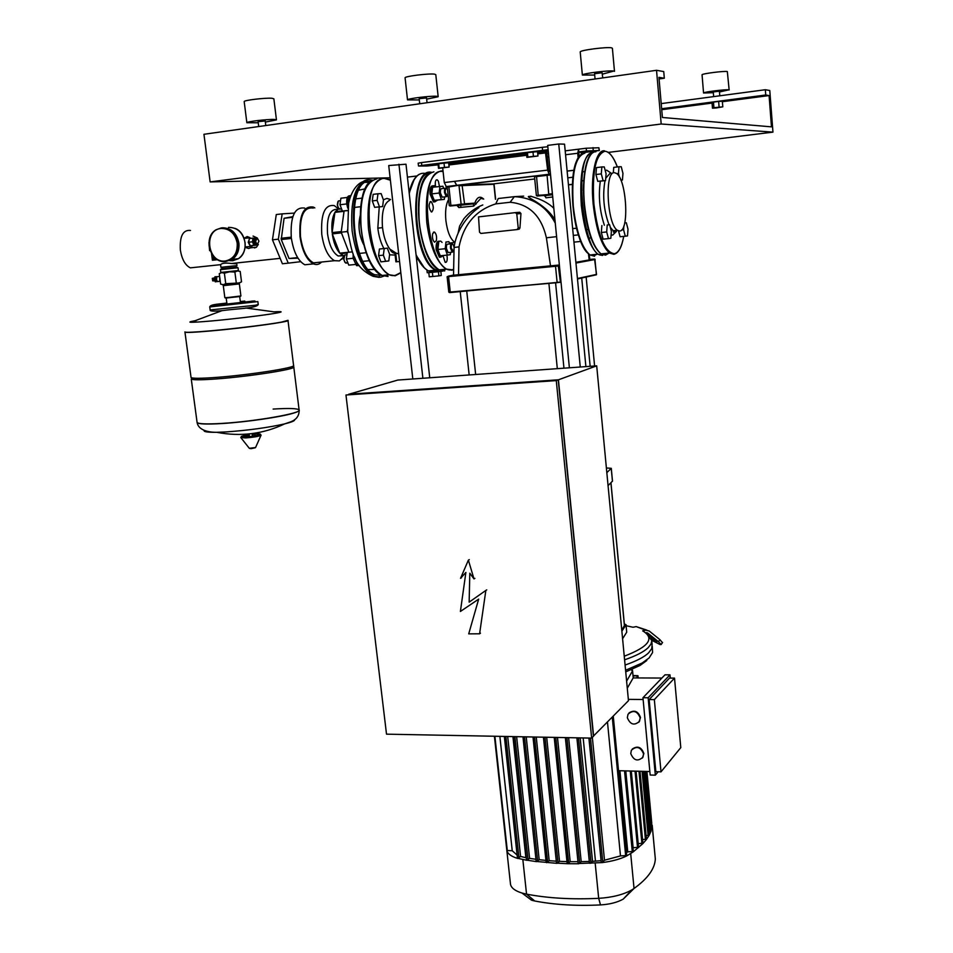 <?xml version="1.0" encoding="UTF-8"?>
<svg xmlns="http://www.w3.org/2000/svg" width="953" height="953" viewBox="0 0 953 953"><rect width="100%" height="100%" fill="white"/><g stroke="black" fill="none" stroke-linecap="round" stroke-linejoin="round"><path stroke-width="1.43" d="M614.399 172.672L616.46 173.41C626.609 179.486 629.516 231.114 619.736 231.007L617.365 230.269C607.132 224.431 604.369 171.206 614.399 172.672M620.915 180.2L622.44 180.022L622.952 173.351L621.237 166.727L618.985 166.751L618.461 173.458L619.39 177.032M613.315 172.791L613.744 167.383L618.985 166.751M616.782 173.66L618.461 173.458M620.868 180.081L622.44 180.022M573.134 175.281L574.183 169.217M605.524 180.641L606.084 173.756L604.262 166.93L601.855 166.954L601.295 173.875L603.13 180.725L605.524 180.641L597.769 181.356L603.13 180.725M601.295 173.875L595.911 174.518L596.483 167.597L601.855 166.954M595.911 174.518L597.769 181.356M572.324 184.31L568.441 184.763M572.896 177.234L567.774 177.842M573.67 170.337L567.13 171.111M572.312 184.501L568.453 184.834M623.881 225.909L623.584 229.768L625.299 236.225L627.515 235.903L628.015 229.185L626.324 222.752L624.715 222.942L626.324 222.752M621.63 229.971L623.584 229.768M618.58 231.126L620.093 236.749L625.299 236.225M610.849 238.274L611.397 231.341L609.598 224.705L607.228 224.979L606.68 231.948L608.49 238.607L610.849 238.274M607.228 224.979L609.598 224.705M601.879 225.551L601.319 232.508L606.68 231.948M601.319 232.508L603.142 239.155L608.49 238.607M580.46 241.466L573.944 242.133M578.435 234.891L573.301 235.415M576.565 228.22L572.646 228.637M572.646 228.625L576.565 228.196M581.473 242.729L578.971 236.535M348.727 394.268L397.818 380.056L412.816 378.984L388.729 165.536L405.99 164.202L429.743 377.769M412.816 378.984L569.382 367.798L547.689 145.392L558.744 143.998L564.545 144.153L585.892 366.619M558.744 143.998L580.27 367.012L596.697 365.845L628.468 700.693L593.409 736.121M569.382 367.798L580.27 367.012M398.938 164.238L422.882 378.258M591.646 738.11L593.421 736.312L558.232 379.878L345.963 395.007L556.278 380.592L591.646 738.11L386.513 734.167L345.963 395.007M348.715 394.208L558.434 379.806L593.612 736.121M558.232 379.878L556.278 380.592M596.697 365.845L558.434 379.806M468.721 633.864L478.668 599.127L460.394 611.469L465.886 572.408L460.537 578.316L468.376 560.138L473.998 578.912L469.805 573.194L469.15 602.153L485.851 590.431L479.597 633.793L468.721 633.864M461.3 610.885L460.394 611.469M461.443 577.78L460.537 578.316M469.281 559.614L468.376 560.138M474.892 578.376L473.998 578.912M486.745 589.871L485.851 590.431M480.479 633.173L479.597 633.793M438.714 163.809L438.058 164.13L438.511 168.371L449.113 167.061L448.66 162.808L444.027 163.142L438.714 163.809L439.166 168.073L438.511 168.371M449.113 167.061L444.479 167.406L444.027 163.142M444.479 167.406L439.166 168.073M527.438 152.683L526.461 153.04L526.89 157.388L537.968 156.006L537.54 151.658L532.989 151.98L527.438 152.683L527.879 157.031L526.89 157.388M537.968 156.006L533.43 156.34L532.989 151.98M533.43 156.34L527.879 157.031M581.425 154.35L581.223 152.254L578.578 152.456M218.166 281.516L216.653 280.718L216.7 276.787L219.631 276.358M216.367 277.371L216.807 280.98M216.14 277.799L215.616 279.289L216.545 280.599M216.653 276.846L216.009 276.644L216.307 281.707L217.213 281.421M214.961 276.751L215.235 281.814L215.914 281.743M213.948 278.228L214.115 280.551M214.008 277.931L214.377 280.909M213.52 278.216L213.877 280.718M213.806 278.05L213.484 280.837L214.151 280.825M212.912 278.276L213.281 280.778M213.21 278.109L212.888 280.897L213.555 280.885M212.316 278.336L212.674 280.837M220.441 269.651L238.047 267.757L238.405 270.521L220.798 272.427L220.441 269.651M235.725 265.732L235.915 267.221L236.928 267.102L222.371 268.663M221.215 272.618L237.821 270.819M228.791 297.431L224.848 297.717L223.288 285.674L239.358 283.911L240.906 295.942L228.791 297.431M225.623 298.098L240.347 296.478M239.811 282.815L222.514 284.697M239 283.005L241.526 281.85L240.192 271.414L237.452 270.914L234.891 272.046L229.542 271.808L224.384 273.177L221.715 272.618L219.273 273.666L220.643 284.113L223.288 284.709L225.742 283.684L239 283.005M234.891 272.046L236.249 282.553M224.384 273.177L225.742 283.684M219.655 276.513L219.738 280.742M293.786 367.072L299.111 409.957C302.697 413.066 255.321 421.464 222.049 423.406C206.634 424.311 198.319 423.99 197.104 422.465C198.319 423.99 206.634 424.311 222.049 423.406C255.321 421.464 302.697 413.066 299.111 409.957C297.634 408.372 288.973 408.087 273.13 409.075M204.109 430.363C203.358 431.769 207.575 432.412 216.748 432.305L226.266 431.912C248.435 430.327 267.888 427.659 284.637 423.894L289.152 422.679C293.202 421.452 295.013 420.44 294.596 419.654M249.829 433.841L250.794 433.746M293.762 366.869C297.241 369.037 249.531 376.554 216.176 378.949C200.726 380.056 192.411 380.068 191.255 378.984L197.057 422.179M288.009 320.565L293.572 365.392C297.05 367.524 249.341 375.017 215.974 377.424C200.523 378.544 192.208 378.567 191.053 377.495L191.029 377.305M209.851 331.025C243.301 328.154 291.356 321.578 287.985 320.446C291.356 321.578 243.301 328.154 209.851 331.025C194.352 332.371 186.061 332.74 184.953 332.144C186.061 332.74 194.352 332.371 209.851 331.025M287.973 320.315L281.635 322.078C268.865 324.496 233.89 328.809 209.839 330.894C194.341 332.24 186.038 332.609 184.942 332.013L184.918 331.906M245.838 308.022L273.88 311.834C282.993 311.333 283.506 311.81 275.429 313.263C263.838 315.288 234.164 318.886 212.65 320.863C190.088 322.817 184.286 322.757 195.234 320.684L196.366 320.494M235.915 267.221L222.383 268.686L222.18 267.185M254.463 247.935L256.464 247.232L258.334 244.385M249.9 237.595L247.184 236.547L244.087 238.274M245.112 247.375L248.697 248.495L250.663 247.792L252.557 245.588M236.606 262.957L236.999 265.577L235.891 265.708L220.893 267.305L220.608 264.66C221.989 263.088 225.635 262.706 231.543 263.493L235.641 263.719M195.556 267.305L190.397 267.853C185.299 265.399 181.952 259.502 180.367 250.127C179.593 236.201 182.964 229.649 190.481 230.471M257.131 237.916L253.069 236.058M213.794 260.098L217.594 259.692L212.471 260.24L212.066 257.393L213.412 257.239L213.794 260.098L212.448 260.252M214.83 259.99L214.485 257.346M212.066 257.393L213.412 257.239M209.6 250.663L208.957 242.538M254.439 239.012L253.224 241.74L254.511 244.194M254.177 240.096L254.582 243.182M256.369 238.071L254.201 241.621L255.869 244.814L256.762 244.718M255.559 241.466L257.239 244.659L258.942 241.169L257.262 237.964L255.559 241.466M255.225 238.095L249.364 238.429L248.781 242.217L250.305 245.803L256.107 244.79M250.305 245.803L256.047 245.207M253.01 238.024L252.414 241.812L253.939 245.397M248.781 242.217L252.414 241.812M222.192 227.838C230.983 227.958 236.463 233.032 238.619 243.063C239.251 250.21 237.035 255.654 231.972 259.383L225.682 261.479C216.843 261.42 211.34 256.357 209.16 246.315C208.504 238.989 210.827 233.461 216.117 229.733L221.322 227.91C230.209 227.91 235.748 232.985 237.94 243.122C238.572 250.282 236.356 255.726 231.293 259.454L225.67 261.491M222.668 227.791C231.376 228.041 236.773 233.116 238.893 243.039C239.513 250.186 237.297 255.63 232.234 259.359L225.921 261.444M438.428 271.736L438.88 275.882L441.287 275.488L440.846 271.379M428.802 272.665L429.255 276.811L438.88 275.882M432.388 272.332L432.841 276.537M435.866 186.836L434.699 185.716C432.305 185.251 431.256 187.979 431.566 193.9L434.913 201.774L437.487 200.19M433.103 185.847C430.768 185.537 429.767 188.289 430.077 194.078L433.436 201.941L435.021 201.822M447.565 195.984L446.266 196.699L444.503 192.482C444.336 189.313 444.884 187.86 446.147 188.11L446.695 188.611M443.085 197.068L442.192 197.176L440.429 192.971C440.262 189.802 440.81 188.349 442.085 188.599L445.265 188.218M447.541 189.73L447.362 189.385C445.885 187.753 445.17 188.765 445.218 192.423L447.457 196.08L448.089 194.877M409.826 189.957L408.861 190.076M443.645 188.408L442.919 186.24L432.602 187.229L431.816 193.888L434.044 200.404L444.336 199.391L444.622 196.89M439.941 186.347L439.166 193.03L441.37 199.558L444.336 199.391M431.816 193.888L439.166 193.03M434.044 200.404L441.37 199.558M442.049 242.384L440.834 241.169C438.392 240.704 437.332 243.492 437.63 249.507L440.822 257.048L443.419 255.475M439.25 241.264C436.879 240.966 435.843 243.765 436.152 249.662L439.345 257.203L440.929 257.107M453.485 251.485L452.187 252.176L450.507 248.137C450.34 244.921 450.9 243.444 452.187 243.682L452.723 244.194M449.018 252.509L448.136 252.593L446.445 248.566C446.278 245.35 446.85 243.861 448.136 244.111L451.305 243.777M454.104 247.28L453.366 244.945C451.901 243.337 451.174 244.373 451.21 248.066L453.568 251.401M417.45 258.12L416.449 258.227M449.673 243.944L448.899 241.669L445.968 242.002L445.194 248.721L447.374 255.07L450.304 254.677L450.566 252.342M445.968 242.002L448.899 241.669M438.654 242.765L437.88 249.483L445.194 248.721M437.88 249.483L440.072 255.809L447.374 255.07M349.954 195.782C347.464 195.651 346.392 198.367 346.713 203.918L347.762 208.171M350.883 195.52C348.703 195.961 347.785 198.701 348.143 203.751L348.298 204.835M340.459 209.076L338.41 208.076L337.517 205.121L338.339 200.988L340.543 200.69M337.85 201.726L337.291 205.157L338.744 208.576M379.437 206.765L377.102 200.356L377.96 193.769L381.14 193.638L383.451 200.023L382.606 206.575L374.636 207.325L372.289 200.916L377.102 200.356M372.289 200.916L373.147 194.352L377.96 193.769M374.636 207.325L382.606 206.575M347.464 210.661L342.401 211.078L339.983 204.74L340.888 198.212L347.368 197.438M346.725 203.942L339.983 204.74M347.476 210.482L342.401 211.078M353.158 253.843L353.098 258.287L356.553 265.637L358.173 265.577M354.409 256.857L357.959 265.494L359.245 265.589M346.749 263.016L344.748 262.015L343.914 259.216L344.783 254.987L346.952 254.725M344.283 255.702L343.676 259.228L345.057 262.492M385.679 261.372L383.368 255.142L384.214 248.519L387.347 248.161L389.634 254.368L388.8 260.955L380.89 261.861L378.579 255.63L383.368 255.142M378.579 255.63L379.425 249.019L384.214 248.519M379.425 249.019L387.347 248.161M352.407 251.842L347.261 252.414L346.38 258.978L348.762 265.137L355.243 264.481M352.419 251.866L347.261 252.414M353.098 258.287L346.38 258.978M393.994 251.949L393.577 253.033M392.1 250.77L391.79 251.616M418.117 259.383L416.592 259.585M399.557 261.479L396.031 261.825M398.699 253.843L395.019 252.879M389.563 200.309C383.725 203.561 381.379 212.662 382.522 227.648C383.702 236.892 386.144 244.051 389.86 249.114L395.698 252.855L396.674 261.777M426.908 269.985L427.218 272.737L438.761 271.7L438.63 270.545L430.708 271.784M428.898 270.855L430.47 271.367L430.399 270.7M438.761 271.7L443.133 271.021M391.707 191.887L392.326 197.867M408.837 189.79L409.897 189.671M394.256 253.224L394.22 252.08M383.928 248.519C380.866 243.075 378.829 236.284 377.829 228.148L379.234 206.968M383.38 199.82L386.858 198.415L390.587 199.522M395.15 255.07L389.574 254.82M383.797 276.132L380.581 277.24L374.6 276.203C349.954 267.269 345.034 177.389 369.383 179.807L372.385 180.212M381.867 275.334L374.636 274.678C350.799 266.018 346.022 179.116 369.561 181.392L370.634 181.427M360.198 215.688C357.84 225.766 359.007 235.427 363.701 244.671M344.093 210.97L341.186 232.198L348.893 252.223M347.547 229.756L347.297 231.531L341.186 232.198M347.297 231.531L347.964 233.247M294.334 213.103L282.159 213.853L278.359 239.167L288.247 263.147L300.683 261.682M278.359 239.167L272.463 239.822L276.287 214.544L282.159 213.853M272.463 239.822L282.398 263.767L288.247 263.147M347.19 253.01L340.328 253.724L344.116 255.928M341.448 232.877L332.275 233.902C333.514 242.431 336.016 248.852 339.756 253.153L348.881 252.188M343.294 255.69L338.244 256C332.859 252.855 329.285 245.445 327.534 233.771C326.581 216.891 329.941 208.755 337.612 209.362M343.795 256.774L339.423 260.908L334.515 260.693C328.106 256.988 323.853 248.209 321.769 234.367C320.684 213.782 324.866 204.192 334.289 205.61L338.47 208.886M321.602 262.027C319.184 264.529 316.467 265.148 313.454 263.886C306.687 260.074 302.208 251.044 300.016 236.761C298.897 215.533 303.316 205.634 313.287 207.063L314.835 207.909M304.686 208.088C294.632 206.67 290.177 216.557 291.296 237.726C293.5 251.973 298.015 260.991 304.841 264.779L311.75 264.064M320.089 262.194L313.477 262.873C306.949 259.204 302.625 250.484 300.505 236.725C299.421 216.26 303.685 206.706 313.311 208.088M292.821 216.653L284.077 218.285L281.242 239.548L289.045 258.501L298.003 258.192M297.634 257.596L289.045 258.501M281.242 239.548L291.392 238.429M291.225 237.154L281.087 238.274M284.077 218.285L292.607 217.296M332.275 233.902L339.756 253.153M344.045 211.316L334.92 212.376L332.12 232.603L341.269 231.591M334.92 212.376C332.263 217.272 331.322 224.026 332.12 232.603M338.875 208.731L335.349 211.697L342.33 210.887M443.121 256.083L445.182 262.373C446.707 262.647 447.374 260.896 447.195 257.107L446.814 255.118M432.662 233.616C432.078 237.488 432.698 240.347 434.52 242.193L436.367 240.644C436.95 236.773 436.331 233.914 434.508 232.067L432.662 233.616M430.625 201.536C428.421 204.383 428.624 207.814 431.244 211.84L431.769 211.971C433.96 209.1 433.758 205.657 431.149 201.655L430.625 201.536M439.44 186.407L438.368 181.165L437.248 179.807C435.461 179.724 434.89 181.928 435.545 186.419M583.427 190.564L583.51 184.799M587.358 225.206L586.166 219.428M624.596 659.81C635.854 655.938 643.704 651.912 648.135 647.73L650.97 644.121L651.828 640.654L646.765 633.793M625.085 665.039C636.342 661.144 644.18 657.082 648.612 652.853L651.721 648.624L652.126 644.585L651.721 648.624L648.612 652.853C644.18 657.082 636.342 661.144 625.085 665.039M646.825 630.1L636.151 626.597L645.836 630.195L642.679 630.874C655.045 638.307 648.91 646.753 624.251 656.212M636.151 626.597L633.018 627.253L626.133 625.716M648.254 634.841L656.903 641.738L651.614 639.32M645.836 630.195L649.148 630.969L659.905 639.654L658.487 641.738L647.73 633.054L645.622 632.768M662.442 642.656L659.905 639.654M658.487 641.738L661.156 644.55L659.976 644.514L651.804 640.321M652.281 646.265L652.579 652.507L649.088 657.975L642.179 663.002L625.585 670.269M643.573 753.883L642.965 757.147C637.819 761.804 633.745 760.613 630.755 753.585L631.374 750.261C636.533 745.663 640.595 746.878 643.573 753.883M632.304 748.998C637.593 745.544 641.452 747.057 643.871 753.537L642.393 758.052M640.19 717.883L639.534 721.278C634.353 725.9 630.29 724.709 627.336 717.704L628.015 714.25C633.209 709.687 637.259 710.89 640.19 717.883M629.04 712.904C634.364 709.616 638.176 711.164 640.499 717.549L638.855 722.279M670.281 678.083L669.983 674.843L664.991 674.819L642.953 697.715L650.172 775.027L655.33 775.17L658.13 771.763M669.983 674.843L648.147 697.763L642.953 697.715M648.147 697.763L655.33 775.17M661.001 771.847L680.787 747.617L674.521 678.107L669.506 678.083L649.148 699.562L655.843 771.704L661.001 771.847L654.342 699.621L649.148 699.562M628.349 699.359L643.12 699.502M649.851 771.537L618.521 770.691M661.894 678.048L633.173 677.917L627.288 688.221M674.521 678.107L654.342 699.621M645.884 839.164L642.572 839.617M642.382 843.25L638.212 843.667M638.022 847.348L633.137 847.741L625.776 770.894M632.78 851.458L627.753 851.851L619.926 770.739M626.609 681.145L632.53 670.924L632.196 669.328M627.753 851.851L626.443 852.744M625.74 671.877L640.059 665.432L646.777 660.536M626.181 855.556L620.486 855.913L607.478 722.029M601.081 860.69L592.54 861.309L591.027 863.18L589.478 863.227L576.934 737.836M592.337 737.408L604.488 860.225L602.141 862.596L601.248 862.394L588.954 738.063M620.486 855.913L604.488 860.225M648.564 835.09L649.112 835.388L646.42 839.486L642.894 843.596L633.245 851.863L626.538 856.02C619.95 859.189 611.814 861.381 602.141 862.596L578.161 863.537L565.427 737.61M650.422 831.028L648.767 831.552M651.459 826.99L650.97 831.302L649.112 835.388L646.086 835.578M633.006 675.546L637.95 675.713L633.042 675.987M651.638 823.344L652.007 827.24L650.625 827.538M499.86 736.347L512.237 850.755L507.294 850.517L506.722 849.588M507.687 736.502L520.576 856.461L517.682 858.427C511.237 856.461 507.615 853.805 506.829 850.457L494.404 736.24M516.621 736.669L529.582 858.355L526.89 860.297L517.467 858.26L504.411 736.431M517.122 855.091L512.237 850.755M526.223 736.86L539.184 859.689L536.575 861.643L526.544 860.106L513.417 736.609M536.253 737.05L549.178 860.678L546.617 862.656L533.061 736.991M546.677 737.253L559.518 861.345L557.017 863.347L536.17 861.441L523.03 736.788M526.294 857.807L520.576 856.461M535.931 859.284L529.582 858.355M545.938 860.404L539.184 859.689M556.29 861.178L549.178 860.678M566.975 861.619L559.518 861.345M557.481 737.455L570.192 861.679L567.75 863.716L556.492 863.132L543.484 737.193M577.983 861.703L570.192 861.679M568.643 737.67L581.199 861.667L578.816 863.752L567.75 863.716L554.265 737.396M589.299 861.452L581.199 861.667M580.186 737.896L592.54 861.309M652.197 825.227L655.33 859.034C654.806 868.779 647.718 878.595 634.043 888.482L631.779 889.947C623.262 894.688 612.231 897.476 598.687 898.334C572.014 899.62 547.975 898.226 526.544 894.14L522.006 893.044C515.192 890.936 511.356 888.065 510.522 884.42L510.415 883.371M522.006 893.044L531.607 900.228L534.74 900.99C554.324 904.766 576.243 906.089 600.497 904.921C609.765 904.349 617.341 902.408 623.214 899.12L634.043 888.482L630.695 853.638M610.992 482.968L624.465 625.406L621.797 630.302M622.595 638.736L626.705 632.22L626.038 624.656M606.394 467.983L611.278 468.328L606.835 472.652M608.062 485.625L612.493 481.11L611.29 468.388M624.31 623.858L626.002 624.787L621.88 631.196M473.677 206.086L473.367 203.847L458.25 205.479L458.858 207.563L473.677 206.086L480.884 198.391L482.837 198.879M553.824 208.266C544.151 198.641 528.605 196.127 530.881 196.151M544.818 195.603L545.938 197.819L552.716 196.973M518.218 228.029L517.05 229.578L480.931 233.437L479.502 232.175L478.537 216.903L515.335 212.626L516.788 213.901L518.218 228.029L519.957 227.85L519.302 229.113L517.05 229.578M515.406 212.614L519.754 212.269L520.957 213.543L519.957 227.85M559.351 265.005L453.533 275.191M589.228 254.451L589.883 259.812L575.886 262.313M544.663 196.151L545.414 195.556M545.938 197.819L545.176 195.579M449.959 206.015L473.367 203.847L460.966 204.145L451.162 205.836L464.099 204.395M476.119 204.037L474.785 203.144L461.181 204.669L459.012 185.752L493.892 184.274L495.441 199.272M458.214 205.479L457.333 205.908L458.858 207.563M482.814 204.955C475.535 207.742 469.21 212.364 463.825 218.797L459.596 226.135L458.036 233.366M531.095 196.485C520.159 195.568 544.246 201.845 554.944 219.75M588.454 253.82L589.216 259.978M453.533 275.214L454.069 247.458L459.024 246.875C463.587 224.491 475.833 210.16 495.763 203.894L510.117 202.262C529.272 204.073 541.364 215.914 546.403 237.797L556.588 236.654M555.277 223.157C546.355 206.372 532.715 197.545 514.358 196.663L498.264 198.51L495.763 203.894M546.403 237.797L550.524 266.006M458.524 274.917L459.024 246.875M523.697 196.127L514.358 196.663L510.117 202.262M526.509 153.552L519.897 154.136L526.485 153.29M452.711 162.629L460.168 161.772L452.711 162.629M436.414 164.607L429.005 165.453L436.414 164.607M548.213 150.777L543.317 151.134L548.178 150.431M583.367 151.765L590.634 150.919L583.367 151.765M578.828 151.908L578.614 149.18L586.226 148.227L586.476 150.955L599.377 150.503L581.282 152.897M599.377 150.491L598.877 147.763L586.226 148.227M438.13 164.845L426.98 165.989L418.975 166.048L421.786 165.429L548.106 149.692M547.82 146.75L542.317 147.31L542.602 150.252M421.786 165.429L421.476 162.582L418.188 163.177M421.476 162.582L542.317 147.31M529.201 152.456L536.956 151.694M438.142 164.095L431.471 164.535L442.335 163.356M581.235 152.289L586.917 151.908L581.27 152.659M578.912 156.911L578.864 151.908L586.476 150.955M550.512 174.351L549.131 174.256L547.63 170.111L545.33 151.42L548.237 151.062M565.558 154.755L577.709 153.254L578.614 149.18M577.709 153.254L578.161 158.043M550.238 171.492L549.083 171.48L548.583 170.087L546.641 151.253M442.716 168.062L444.277 182.571L446.349 186.693L549.476 174.375M602.403 74.155L613.768 71.07C609.336 70.105 582.057 73.548 582.366 75.037L594.696 75.037M614.482 71.344L612.398 48.317L611.659 47.864C607.204 46.661 579.865 50.199 580.21 51.927L580.222 52.058M602.737 77.896L602.093 72.738L594.565 73.715M426.658 99.148L438.177 96.73L436.903 96.301C431.328 95.645 407.157 98.588 407.515 99.874L419.296 99.934M438.166 96.634L435.795 74.656L434.52 74.143C428.91 73.286 404.691 76.288 405.073 77.789L405.085 77.896M427.051 102.745L426.527 97.933L419.165 98.683L419.725 103.77M265.351 122.079L276.453 119.887L274.595 119.459C268.186 119.054 246.47 121.591 246.851 122.711L258.251 122.782M276.441 119.804L273.856 98.79L271.974 98.266C265.542 97.671 243.777 100.256 244.182 101.566L244.194 101.661M265.78 125.546L265.22 120.971L258.12 121.662M719.479 91.988L728.795 89.844C726.067 89.201 703.231 92.048 703.552 92.989L713.332 92.715M729.152 89.975L727.33 71.558C724.59 70.772 701.718 73.691 702.051 74.787L702.051 74.846M719.324 91.214L713.356 91.917M716.168 107.975L712.475 108.189L713.928 107.713L722.791 106.831L716.168 107.975M713.928 107.713L713.475 102.102L712.022 102.59L712.475 108.189M713.475 102.102L718.645 101.423L719.098 107.046M718.645 101.423L722.35 101.232L722.791 106.831M661.191 124.009L656.534 70.296L663.741 71.582L664.312 78.229L658.94 77.336L662.406 117.481L771.465 126.856L769.083 95.562L765.747 95.002L765.342 89.725L769.786 90.523L772.954 132.133L661.191 124.009L210.136 181.904L390.111 177.806M772.954 132.133L608.359 152.397M416.973 175.96L407.431 177.127M765.342 89.725L661.203 103.603M765.747 95.002L661.656 108.749M769.083 95.562L722.386 101.709M712.058 103.067L661.739 109.702M664.312 78.229L659.071 78.956M656.534 70.296L203.942 134.29L210.136 181.904M617.33 166.954C613.458 156.852 609.324 151.622 604.929 151.253C595.637 154.231 591.956 171.79 593.898 203.954C597.96 235.772 604.786 252.366 614.375 253.724C618.628 252.7 621.749 246.922 623.715 236.38C621.809 247.053 618.628 252.986 614.22 254.177L609.443 253.045L613.899 254.332M613.982 254.32L615.841 253.558M604.345 150.753C595.875 149.859 590.3 175.4 593.171 204.025C596.113 229.602 601.534 245.934 609.443 253.045L600.998 253.879L605.512 255.154L609.027 253.081M595.899 151.801C587.31 150.919 581.652 176.424 584.546 204.99C587.513 230.495 592.992 246.791 600.998 253.879C580.341 237.011 578.662 159.461 592.885 152.742M601.2 253.855L604.941 254.654L607.8 253.2M615.507 231.448L613.136 230.709L610.277 227.243M609.027 224.765C603.749 210.399 602.403 195.722 605 180.701M605.715 178.259L610.158 173.172M611.016 173.065L606.668 170.158L605.226 170.563M600.307 181.249C598.281 196.235 599.64 210.911 604.381 225.253M611.111 234.926L612.66 235.117L616.531 231.341M590.169 155.637C584.368 164.917 582.378 181.38 584.189 205.038C586.917 228.982 592.039 244.861 599.544 252.652M210.136 309.916L209.743 306.949L257.858 301.589M258.239 304.626C255.833 308.415 236.63 308.605 222.609 310.583C213.829 311.452 209.672 311.238 210.136 309.951L255.082 305.294L258.239 304.579L257.858 301.624M197.068 422.393L197.116 422.584C198.331 424.121 206.646 424.442 222.061 423.537C245.993 422.096 280.539 417.069 293.036 413.28C297.312 412.018 299.349 410.969 299.159 410.159M255.237 434.413L252.211 434.675M249.257 435.033L242.014 436.855M249.209 434.675C240.263 436.212 239.227 436.939 246.112 436.879C256.417 436.319 266.113 433.341 255.464 434.044L252.176 434.318M249.198 434.651C239.942 436.224 238.869 436.986 245.969 436.915C256.595 436.343 266.59 433.281 255.607 433.996L252.164 434.294M240.74 437.594L245.814 437.927C253.403 437.32 258.466 436.45 260.991 435.342L261.11 435.152M249.293 448.291L255.559 447.541M251.163 448.649L254.951 447.839M249.948 448.458L251.08 448.649L249.376 448.386L241.026 437.832L241.335 436.391M247.661 246.744L246.434 247.137M246.613 246.863L245.171 246.851M244.159 238.488L244.885 238.167M249.877 237.607L248.209 242.276L250.413 246.446L251.485 246.386M252.057 245.636L250.663 245.767M250.055 245.207L249.031 242.812M248.876 241.585L249.269 239.06M249.734 238.393L251.068 238.238M225.337 260.991C207.611 263.683 203.144 229.792 221.12 228.458C229.721 228.47 235.081 233.378 237.214 243.194C237.619 253.188 233.664 259.121 225.337 260.991M237.428 258.799L230.769 260.193M228.517 227.386C237.357 227.398 242.86 232.425 245.04 242.491C245.66 249.591 243.444 254.987 238.405 258.692L232.818 260.729L229.697 260.657M390.385 180.212L384.547 178.473C357.208 176.543 369.538 282.291 395.531 275.25L400.808 272.582M384.107 177.985L390.361 179.986M395.114 275.822L389.229 274.762C378.889 268.317 371.968 253.045 368.477 228.97C366.381 198.26 371.563 181.273 384.023 177.997M376.923 178.866C364.368 182.154 359.15 199.117 361.247 229.768C364.761 253.808 371.718 269.032 382.141 275.465L388.062 276.513M431.757 272.391L431.685 271.772M424.121 267.507L416.104 255.19M409.194 192.982L414.067 179.819M426.194 173.613C418.319 171.588 412.673 178.259 409.254 193.614M416.032 254.546C419.785 262.968 423.93 268.424 428.469 270.89L430.982 271.855M438.201 271.14L435.735 270.175C412.041 260.598 407.92 166.918 431.447 172.279M444.682 269.639L445.313 269.234M430.315 172.767C406.955 172.553 415.246 267.972 438.63 270.545M387.537 276.036L382.629 275.417M376.804 271.343C361.02 257.119 354.564 204.276 366.655 186.514M382.522 227.648L377.829 228.148M389.86 249.114L394.911 252.986M370.252 181.761L368.037 181.57M379.175 277.383L373.195 276.346C362.688 269.949 355.66 254.761 352.134 230.781C350.025 200.392 355.243 183.464 367.798 179.986M365.273 188.813L358.816 190.183M368.37 269.532L374.934 269.437M379.27 275.774L381.414 275.095M453.068 269.52L452.389 269.651C427.98 276.62 416.08 169.181 441.787 171.397L443.085 171.492M454.474 181.344L456.725 185.454M441.346 170.921L443.038 171.099M451.96 270.235L446.433 269.127C436.688 262.504 430.137 246.958 426.789 222.49C424.716 191.315 429.541 174.125 441.239 170.921M444.706 270.95L439.13 269.842C429.303 263.242 422.715 247.744 419.344 223.324C417.271 192.208 422.131 175.042 433.937 171.826M444.169 270.461L439.547 269.806M434.997 266.614C419.165 253.153 412.458 195.401 424.967 178.294M596.9 254.284L593.993 255.726L590.181 254.939M588.37 253.629C573.349 242.86 566.225 171.564 578.936 157.15M594.565 256.226L589.967 254.963C581.83 247.911 576.267 231.674 573.277 206.241C571.312 173.875 575.171 156.185 584.868 153.159M602.379 255.464L597.841 254.189C589.8 247.113 584.284 230.829 581.318 205.348C579.364 172.922 583.165 155.196 592.742 152.182M602.808 254.868C583.117 261.432 572.217 151.182 592.969 152.694M605.715 253.415L603.559 254.677M651.352 638.605L652.043 637.593M654.068 640.797L654.759 639.785M646.575 632.625L647.73 633.054M645.455 839.748L638.975 771.251M641.941 843.834L635.043 771.144M637.569 847.944L630.231 771.013M632.327 852.065L624.537 770.858M632.554 670.709L633.233 677.917L632.53 670.924L631.148 669.78M625.716 856.163L612.279 717.144M595.47 861.167L583.176 737.956M649.994 831.6L644.335 771.394M648.135 835.662L642.072 771.334M637.14 677.928L636.961 675.999M651.03 827.549L645.765 771.43M507.294 850.517L494.881 736.252M528.057 860.047L514.894 736.633M518.968 858.2L505.876 736.466M547.677 862.394L534.562 737.014M537.683 861.381L524.519 736.824M525.877 857.736L512.928 736.598M558.029 863.084L544.985 737.217M579.71 863.478L566.94 737.634M568.703 863.442L555.778 737.419M602.796 862.346L590.491 738.087M591.027 863.18L578.459 737.86M595.184 863.215L598.687 898.334L600.497 904.921M522.852 859.618L526.544 894.14L534.74 900.99M655.33 859.034L652.186 825.501M624.429 625.799L610.933 483.04M611.242 468.471L612.457 481.253M626.002 624.787L626.705 632.22M460.382 205.24L461.169 207.325M449.375 243.063L454.986 242.479C450.459 239.334 447.422 232.067 445.897 220.655C445.039 211.304 445.933 204.252 448.589 199.487M516.788 213.901L520.957 213.543M561.019 282.064L450.483 292.523L448.792 292.106L450.245 292.035L448.577 276.62L555.528 266.28L557.088 282.124L559.899 282.338L450.245 292.035L557.267 282.66M577.482 279.003L596.518 274.404L577.435 278.502M560.972 281.611L560.352 281.731L558.244 265.387L448.78 276.036L447.124 276.727L448.803 292.106M559.983 282.326L561.031 282.136M449.304 292.535L450.543 292.547M596.518 274.369L594.553 259.037L575.898 262.468M555.623 265.684L555.528 266.28L559.435 265.804M448.78 276.036L453.521 275.072M559.375 265.196L558.244 265.387M575.957 263.052L595.113 259.49M593.338 259.109L594.553 259.037M589.847 259.442L593.326 259.121M552.502 194.722L537.063 196.044M537.123 196.044L538.457 195.841L536.372 195.532L534.514 176.793L550.572 174.923M538.457 195.841L548.976 194.638L538.207 195.282L536.491 175.948L535.157 176.174M548.976 194.638L552.311 193.721L548.737 194.078L547.022 174.685L536.491 175.948M552.406 193.721L550.477 174.923L547.022 174.685M551.847 194.352L552.466 194.317M483.719 199.117C480.038 195.639 477.06 196.985 474.785 203.144L464.552 203.787L462.038 184.906L447.922 186.597M450.019 206.015L451.162 205.836M461.24 204.681L449.232 205.526M459.167 185.18L448.923 186.955L450.888 205.3L449.232 205.514L447.267 187.193L449.077 186.383M462.11 184.906L493.714 183.917M578.495 149.192L565.189 150.86M548.428 152.945L546.927 153.135M598.877 147.763L599.115 150.455M593.242 150.36L592.992 147.632M547.63 170.111L444.277 182.571M534.74 178.973L493.618 183.858M547.308 157.019L548.809 156.828M573.694 170.265L567.13 171.052M545.33 151.42L537.611 152.385M526.532 153.778L448.732 163.523M448.887 164.988L526.687 155.279M537.766 153.886L545.95 152.873M617.365 166.942C614.59 159.473 611.421 154.505 607.859 152.051M615.638 231.436L613.661 232.329L613.136 230.709L617.365 230.269M615.65 231.424L616.341 230.376M582.617 171.862L584.713 171.611M583.724 180.629L581.604 180.867M586.286 229.613L588.382 229.399M591.027 237.916L588.93 238.131M254.856 301.529C255.892 300.803 254.177 300.791 249.71 301.47L222.287 304.567M244.802 301.077L240.323 301.517M226.838 302.994C220.834 304.09 210.148 304.114 209.743 306.949M221.882 304.603C214.83 305.067 211.792 305.603 212.757 306.211M220.274 281.302L217.487 281.588M215.235 281.814L216.307 281.707M221.239 268.806L220.608 269.628M234.2 271.176L238.405 270.533M223.288 285.674L223.181 285.078L226.719 284.423L239.394 283.303L239.358 283.911M225.099 272.153L220.798 272.427M236.952 267.126L237.75 267.781M299.171 410.338C299.171 416.116 296.085 420.035 289.903 422.119L284.637 423.894C263.171 434.068 240.549 436.867 216.748 432.305C212.424 432.376 198.808 431.792 197.116 422.584L197.104 422.465M252.414 436.236L252.08 433.591M249.46 436.593L249.114 433.937M260.348 434.151L260.991 435.342L255.523 447.624L251.044 448.637M184.953 332.144L191.053 377.495M222.061 310.63L195.234 320.684M239.703 296.657L240.466 302.601M226.206 298.146L226.981 304.09M190.397 267.853L220.608 264.66M231.543 263.493L280.158 258.358M250.663 247.792L256.464 247.232M211.53 253.546L212.412 260.252M255.869 244.814L257.239 244.659M252.342 245.612L251.187 246.482L245.159 246.91M245.469 238.262L249.281 237.833M216.117 229.733C202.441 237.273 210.47 263.85 225.599 261.479L231.972 259.383M232.234 259.359L238.405 258.692C248.84 252.569 246.589 232.58 235.069 228.375M442.192 197.176L446.266 196.699M433.436 201.941L434.913 201.774M448.136 252.593L452.187 252.176M439.345 257.203L440.822 257.048M360.722 206.706L354.147 207.468M341.591 208.945L339.471 209.195M362.14 198.117L355.683 198.891M369.478 260.681L363.022 261.348M357.959 265.494L356.553 265.637M347.893 262.897L345.772 263.111M366.143 252.712L359.567 253.403M372.468 180.165C352.014 188.599 359.686 267.448 382.141 275.465L389.229 274.762L395.34 275.727L400.844 272.856M395.912 261.837L394.876 252.676M419.117 174.363C414.591 177.055 411.279 183.179 409.159 192.744M416.127 255.404C419.785 263.35 423.894 268.52 428.469 270.89L435.735 270.175L438.332 271.105M444.717 269.961L445.813 269.187M394.935 253.224C392.981 253.212 391.29 251.842 389.872 249.138M374.6 276.203L373.195 276.346C352.86 267.007 351.967 250.687 347.714 231.317L348.631 203.18C352.646 185.716 361.282 182.226 362.7 181.761M369.859 182.118L365.642 182.428M342.854 255.511L338.244 255.988M343.807 255.857L341.877 259.264M313.454 263.886L304.841 264.779M334.515 260.693L313.477 262.873M429.863 173.029C410.505 181.046 417.807 261.503 439.13 269.842L446.433 269.127L453.092 269.925M456.797 185.442L454.545 181.332M437.248 179.807L436.2 179.938M430.065 201.786L431.149 201.655M433.424 232.187L434.508 232.067M581.783 154.124C567.202 160.926 569.239 238.786 589.967 254.963L597.841 254.189L602.689 255.309M604.297 254.713L606.06 253.379M662.573 642.465L661.156 644.55M652.126 644.585L651.816 641.202M646.444 839.379L640.011 771.275M636.08 771.168L642.941 843.476M631.291 771.037L638.581 847.574M625.597 770.882L633.34 851.684M640.059 665.432L642.179 663.002M613.255 716.156L626.74 855.782M650.982 831.242L645.36 771.418M649.124 835.304L643.108 771.358M651.757 823.166L646.92 771.465M638.153 677.94L637.95 675.725M652.007 827.204L646.777 771.453M513.345 736.609L526.544 860.106M504.34 736.431L517.467 858.26M533.001 736.991L546.152 862.453M522.971 736.788L536.17 861.441M556.492 863.132L543.424 737.181M578.161 863.537L565.367 737.61M567.166 863.501L554.217 737.396M601.248 862.394L588.906 738.063M589.478 863.227L576.887 737.836M623.214 899.12L631.779 889.947M510.522 884.42L506.829 850.457M563.95 368.18L555.575 282.803M557.314 368.656L548.904 283.434M594.601 365.988L586.155 277.12M581.723 278.062L590.145 366.309M475.654 374.493L466.744 291.07M469.162 374.958L460.228 291.654M519.302 229.113L517.741 229.28M594.922 259.145L596.411 274.798L577.47 278.919M545.39 195.615L552.502 194.769M552.454 194.209L536.372 195.532M494.071 184.286L495.62 199.213M478.823 207.647C466.243 216.164 455.844 232.496 454.081 247.363M418.176 163.154L418.498 165.989M445.956 186.597L549.131 174.256M448.744 163.571L526.544 153.826M537.623 152.444L545.438 151.456M719.408 91.166L719.777 95.8M713.261 91.881L713.654 96.61M702.051 74.787L703.552 92.989M258.108 121.65L258.728 126.546M244.182 101.566L246.851 122.711M405.073 77.789L407.515 99.874M594.565 73.691L595.053 78.98M580.21 51.927L582.366 75.037"/></g></svg>
